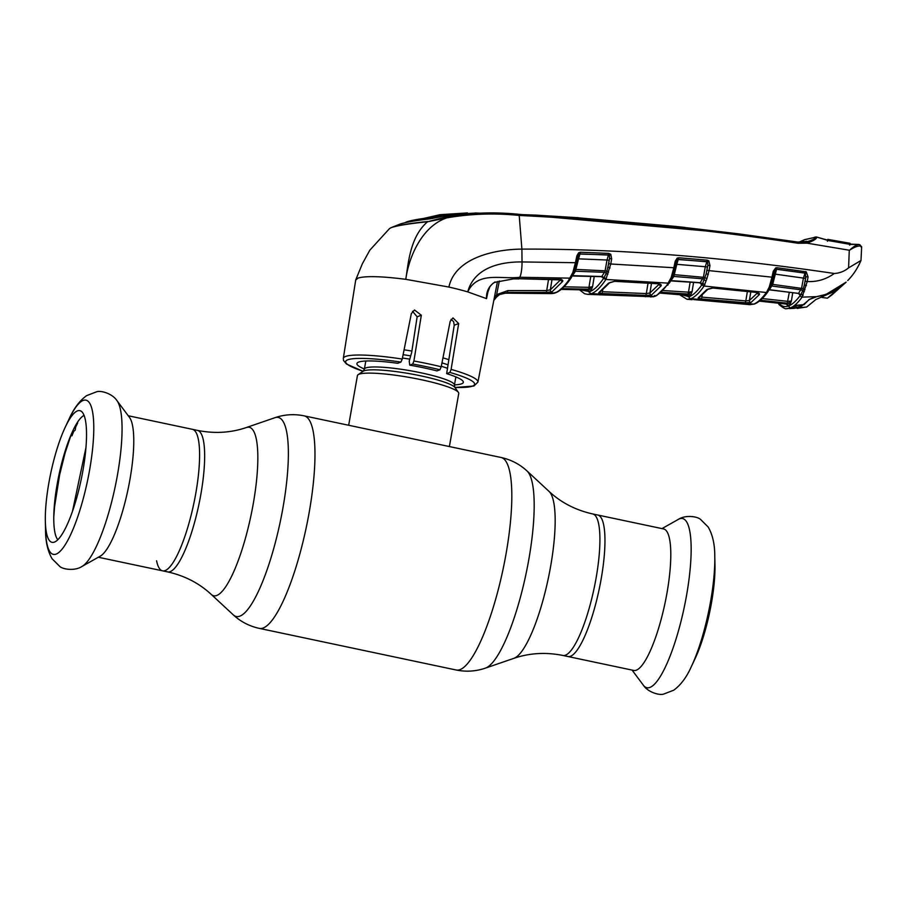 <?xml version="1.0" encoding="UTF-8"?>
<svg xmlns="http://www.w3.org/2000/svg" width="907" height="907" viewBox="0 0 907 907"><rect width="100%" height="100%" fill="white"/><g stroke="black" fill="none" stroke-linecap="round" stroke-linejoin="round"><path stroke-width="1.36" d="M597.792 515.029A72.311 16.7 101.9 0 1 601.171 578.938A72.311 16.7 101.9 0 1 567.884 656.509A72.311 16.7 -78.1 0 0 601.171 578.938A72.311 16.7 -78.1 0 0 597.792 515.029L592.747 513.963A72.311 16.7 101.9 0 1 596.126 577.872A72.311 16.7 101.9 0 1 562.828 655.444L633.721 670.432A72.311 16.7 -78.1 0 0 667.008 592.861A72.311 16.7 -78.1 0 0 663.629 528.951L597.792 515.029M195.81 493.238A72.311 16.7 -78.1 0 0 192.431 429.328A72.311 16.7 101.9 0 1 195.81 493.238A72.311 16.7 101.9 0 1 162.523 570.82A72.311 16.7 -78.1 0 0 195.81 493.238M156.582 560.798A72.311 16.7 -78.1 0 0 162.523 570.82L167.58 571.886C184.586 575.684 199.132 583.178 211.195 594.368L233.269 614.844C240.638 621.669 249.312 626.181 259.277 628.37L456.119 669.99C466.107 672.019 475.869 671.395 485.37 668.142A101.709 23.491 101.9 0 0 528.849 559.29A101.709 23.491 101.9 0 0 527.058 471.005C519.677 464.169 511.004 459.668 501.038 457.479A108.602 25.079 101.9 0 1 506.117 553.463A108.602 25.079 101.9 0 1 456.119 669.99M449.384 446.561L458.749 393.479A51.438 7.256 -170 0 0 458.409 392.38A51.438 7.256 -170 0 0 411.687 377.834A51.438 7.256 -170 0 0 359.115 374.194A51.438 7.256 -170 0 0 358.118 374.693A51.438 7.256 -170 0 0 357.426 375.623L348.673 425.258M355.929 426.8L501.038 457.479M448.852 359.66A51.438 7.256 -170 0 0 442.956 357.891M411.891 351.066A51.438 7.256 -170 0 0 404.08 349.83M117.014 400.713L129.554 417.515A72.311 16.7 101.9 0 1 129.973 479.327A72.311 16.7 101.9 0 1 100.235 556.172L81.97 566.467A86.437 19.965 101.9 0 0 117.525 474.599A86.437 19.965 101.9 0 0 117.014 400.713C112.389 393.468 100.666 390.271 96.63 391.779L86.596 395.645C79.453 400.837 73.535 408.819 68.83 419.578A78.818 18.208 101.9 0 1 90.791 405.406A78.818 18.208 101.9 0 1 89.634 469.826A78.818 18.208 101.9 0 1 63.195 547.715A78.818 18.208 101.9 0 1 45.543 529.699C45.497 541.445 47.686 551.139 52.107 558.791L59.726 566.387C62.787 569.392 74.816 571.217 81.97 566.467M83.002 470.132A67.299 15.544 101.9 0 1 53.286 542.375A67.299 15.544 101.9 0 1 45.35 521.253A67.299 15.544 101.9 0 1 48.876 482.853A67.299 15.544 101.9 0 1 65.225 427.231A67.299 15.544 101.9 0 1 81.04 411.12A67.299 15.544 101.9 0 1 83.002 470.132M57.787 539.733A64.59 14.92 101.9 0 1 57.164 484.202A64.59 14.92 101.9 0 1 84.079 415.372M691.497 666.26L695.091 658.618A67.299 15.544 -78.1 0 0 711.451 602.996A67.299 15.544 -78.1 0 0 714.965 564.585L714.773 556.138C714.818 544.404 712.63 534.711 708.208 527.058L700.601 519.462C697.528 516.457 685.499 514.632 678.345 519.382A86.437 19.965 -78.1 0 1 686.633 594.913A86.437 19.965 -78.1 0 1 643.301 685.136C647.927 692.381 659.661 695.578 663.686 694.07L673.72 690.204C680.862 685 686.78 677.019 691.497 666.26A78.818 18.208 -78.1 0 0 710.646 601.126A78.818 18.208 -78.1 0 0 714.773 556.138M77.594 422.152L77.583 423.206A70.803 16.349 101.9 0 0 75.678 427.05L75.179 430.145L73.796 431.279A70.803 16.349 101.9 0 0 71.925 435.87L71.347 434.158M71.585 433.625L73.365 432.31M702.177 295.467L701.848 297.133L745.826 300.92L747.345 291.612M750.781 291.986L749.386 300.512L757.651 292.791M745.826 300.92L749.386 300.512A1.712 1.633 -121 0 0 750.939 302.507L745.293 302.745L745.826 300.92M745.293 302.745L701.349 298.97L701.848 297.133M712.46 288.018L708.095 289.061L699.036 297.757A1.712 1.633 -120.9 0 1 698.107 297.984L706.791 289.594L712.868 288.041L756.415 292.439C758.966 292.882 759.919 293.63 759.295 294.696A1.712 1.519 -140.8 0 1 757.64 292.916M701.349 298.97L698.107 297.984M708.084 289.072L708.095 289.061A1.712 1.508 -142.3 0 1 706.791 289.594M756.007 292.394L712.868 288.041M757.798 292.405L757.957 293.097L756.415 292.439M759.295 294.696L750.939 302.507M700.85 282.984L700.215 282.712L703.401 277.304L705.192 277.599A1.712 0.578 29.5 0 0 706.87 278.71L704.047 286.034C699.331 292.893 694.909 297.122 690.783 298.709L687.041 299.299L678.958 294.333A1.712 1.633 -37.1 0 1 678.935 294.299L678.935 294.299M679.853 294.356L689.218 296.691C693.288 295.126 697.664 290.954 702.335 284.163A1.712 1.474 -145.4 0 0 704.047 286.034L766.415 292.519L769.249 287.1L771.97 277.157L709.059 270.626L706.87 278.71M693.696 299.627A1.712 1.667 82.7 0 0 694.014 299.616L749.919 304.673L753.717 304.117C757.594 302.609 761.823 298.743 766.415 292.519A1.712 1.474 -143.5 0 0 767.764 291.986L767.764 291.986C763.184 298.278 758.74 302.292 754.431 304.026L754.431 304.026A1.712 1.655 -110.4 0 1 753.717 304.117L690.783 298.709A1.712 1.655 -110.4 0 1 689.218 296.691M687.778 295.399L660.319 293.12L686.644 294.82L692.075 291.646L690.329 296.056L688.198 296.85L687.676 295.399M704.875 284.651A1.712 1.326 -152.2 0 1 703.072 282.916L701.939 284.583L701.1 284.299M699.252 282.621L700.215 282.712A1.712 1.474 -145 0 1 701.939 284.583M702.335 284.163L706.224 273.767L708.299 274.47M678.81 257.758L707.222 260.162L706.859 261.658L707.619 262.066A1.712 1.406 -149 0 0 706.78 261.783L678.368 259.391A1.712 1.395 -148 0 0 677.608 259.493L677.2 258.11L678.81 257.758L676.803 264.322L705.306 266.726L706.859 261.658L677.608 259.493L676.339 261.635L673.357 274.572L703.401 277.304L705.306 266.726L707.426 267.032L706.224 273.767L707.834 265.298L707.619 262.066L708.832 260.853L709.966 265.615L709.059 270.626L706.938 270.309M709.966 265.615L707.834 265.298L707.426 267.032M663.164 290.535L688.492 292.167L688.005 294.004L688.742 294.038A1.712 1.644 -115.9 0 1 690.329 296.056M690.148 282.043L688.492 292.167L692.075 291.646L693.594 282.315M688.005 294.004L660.647 292.235M686.644 294.82A1.712 1.655 -104.3 0 1 688.198 296.85M650.67 296.997L655.84 295.716C659.242 293.959 662.892 290.501 666.804 285.354L671.169 277.61L673.822 267.735L610.762 263.994L605.887 279.469C600.706 287.27 595.865 292.009 591.353 293.698L587.702 294.356L653.38 296.759A1.712 1.655 -102.5 0 1 652.938 296.793M672.597 276.907A1.712 1.417 -147.1 0 1 673.844 276.431L670.987 280.592L699.671 282.655M675.874 264.073L676.803 264.322L673.844 276.431L702.812 278.8A1.712 1.429 -148 0 1 704.422 279.934A1.712 0.998 -174 0 0 706.236 280.558M673.776 272.826L673.357 274.594A1.712 0.646 -167.3 0 1 673.357 274.594L672.404 277.27A1.712 0.816 -153.6 0 1 672.37 277.383L672.37 277.383A1.712 0.816 -153.6 0 1 671.169 277.61M700.998 282.905L701.145 283.619L699.444 282.803L670.284 280.864M674.955 268.121L673.799 272.928L672.586 272.973M671.883 278.268A1.712 1.02 -157.1 0 1 671.838 278.562L673.357 274.594A1.712 0.646 -167.3 0 1 672.087 274.923M580.423 289.786L589.72 291.68C594.176 290.013 598.96 285.331 604.096 277.621A1.712 1.451 33.5 0 0 605.887 279.469L668.414 283.143A1.712 1.463 -144.7 0 0 669.706 282.587L671.838 278.562A1.712 1.02 -157.1 0 1 670.545 279.016M601.987 293.551L598.711 292.78L608.518 283.154L614.64 281.317L658.187 283.766C660.75 284.095 661.702 284.821 661.067 285.932L651.543 295.002L645.863 295.41L601.987 293.551L602.418 291.725L646.328 293.585L648.006 283.29M608.518 283.154A1.712 1.497 36.7 0 0 609.765 282.599L614.64 281.317M614.22 281.306L658.187 283.766M602.702 290.331L602.418 291.725M651.475 283.506L649.922 292.995L659.344 284.027M645.863 295.41L646.328 293.585L649.922 292.995A1.712 1.633 59.6 0 0 651.543 295.002M657.768 283.744L659.684 284.345L659.491 283.63M659.332 284.174A1.712 1.497 38.1 0 0 661.067 285.932M598.711 292.78A1.712 1.633 59.7 0 0 599.55 292.564L609.765 282.599M643.8 296.181L599.924 294.322M647.122 296.646A1.712 1.667 -97.9 0 1 646.351 296.408M553.463 293.38A1.712 1.655 77.2 0 0 553.837 293.335L551.399 293.607L556.365 292.292C560.084 290.399 564.097 286.51 568.406 280.626L572.85 272.463L575.423 262.701L522.024 261.942C501.015 261.681 474.35 267.338 467.729 291.884A69.737 9.83 -170 0 0 448.897 287.054L405.792 279.322C408.672 257.701 421.54 226.41 446.856 217.85L427.526 221.784L446.323 216.841C470.325 212.657 494.598 211.819 519.121 214.335L738.287 233.802L797.877 242.067L806.232 241.965C812.808 240.015 815.778 238.45 815.132 237.283L804.294 239.822L798.976 242.203L804.622 239.641A1.712 1.655 69.7 0 0 804.294 239.822A28.582 27.516 69.6 0 1 799.883 242.282M494.043 299.14L496.651 294.628L507.829 290.591L546.717 290.569L546.331 292.405L507.467 292.428L499.61 294.503L505.482 293.165L551.388 293.607M501.446 293.709L506.48 292.848L554.891 292.95A1.712 1.655 69.6 0 0 555.469 292.848L557.113 292.122A1.712 1.644 -117 0 1 556.365 292.292M507.829 290.591L507.467 292.428L505.448 293.176L547.159 293.301M547.613 293.46A1.712 1.667 -98.4 0 1 546.898 293.278M573.643 272.939A1.712 0.964 -157.9 0 1 573.609 273.211L573.609 273.211A1.712 0.964 -157.9 0 1 572.362 273.642M580.129 253.711L580.412 252.225L608.812 253.393L608.506 254.878L579.21 254.062L574.074 272.1A1.712 0.794 -155 0 1 574.04 272.225L574.04 272.225A1.712 0.794 -155 0 1 572.85 272.463M572.521 275.66L601.772 276.51L604.459 272.304L575.457 271.227L572.521 275.66A1.712 1.451 35 0 0 572.498 275.66M575.027 269.345A1.712 0.601 -166.8 0 1 575.027 269.379L605.105 270.808L607.021 260.014L578.541 258.846L575.457 271.227A1.712 1.395 32 0 0 574.278 271.692M604.096 277.621L606.125 273.426A1.712 1.406 -148.9 0 0 604.459 272.304L605.105 270.808L606.896 271.091L608.642 263.688L610.762 263.994L611.681 258.835L609.561 258.529L609.447 255.434L610.774 254.311L611.681 258.835M574.528 271.114L574.074 272.1M578.042 256.171L576.886 255.774L578.689 252.724L579.21 254.062A1.712 1.372 31.2 0 1 580.015 253.903L578.541 258.846L577.578 258.586M575.423 267.724L574.233 267.848M576.569 263.098L575.027 269.379A1.712 0.601 -166.8 0 1 573.78 269.662M476.062 212.998L451.425 214.63L430.337 218.791C415.281 220.571 405.202 222.34 400.112 224.074L391.847 227.34C397.878 225.321 409.862 223.36 427.787 221.467M412.515 311.294L417.141 316.792L411.687 352.426L409.238 361.099L409.737 365.147L412.73 364.036L413.909 361.009L421.324 315.228L414.488 309.979L411.347 313.561L402.232 359.059A68.331 9.637 10 0 0 345.567 356.462A68.331 9.637 10 0 0 343.311 358.367L355.703 280.059L357.993 278.109C365.408 275.819 381.348 276.227 405.792 279.322C408.388 263.166 409.975 236.942 427.526 221.784C409.624 223.587 397.606 225.514 391.484 227.555L389.557 228.53L391.2 227.6M404.885 222.737L406.483 221.943C410.962 220.39 419.748 218.814 432.854 217.204L440.235 215.945L440.076 216.898M450.144 214.846L450.257 214.211L467.434 212.93L439.952 214.698L406.393 222.408M450.257 214.211L440.235 215.945M800.28 242.316L806.708 241.33M806.561 241.421L797.877 242.067L738.287 233.802L675.035 226.365L573.904 217.431M685 227.453L675.035 226.365M816.062 236.988L816.345 237.01C817.366 238.473 814.259 240.514 807.026 243.155L798.149 243.28C705.816 229.369 612.917 220.095 519.45 215.458C495.029 212.93 470.835 213.723 446.856 217.85L446.323 216.841M488.374 289.855L486.526 298.63L467.729 291.884C477.876 270.819 501.152 279.673 519.79 277.27L570.14 278.143A1.712 1.44 -145.8 0 0 571.387 277.576L569.63 280.07A1.712 1.474 -143.8 0 1 568.406 280.626M451.017 319.4L453.602 321.577L454.226 325.216L446.663 373.639L449.883 372.437L451.108 369.398L458.67 323.561L452.967 317.892L450.178 321.327L441.199 366.779L439.94 369.784L436.947 370.906A54.035 7.619 10 0 0 409.737 365.147M804.645 239.629L813.341 237.725M815.665 237.033A1.712 1.451 67.6 0 0 814.758 237.305M827.399 241.217L828.148 240.514L817.037 237.124M849.644 245.128L850.437 244.436L828.148 240.514M850.437 244.436L858.668 244.436L850.244 244.153L827.978 240.23L816.504 237.022M859.881 244.709L860.947 246.262C858.544 245.468 854.723 246.806 849.485 250.275C854.19 246.001 857.557 244.13 859.587 244.641L861.65 246.772L860.992 260.49L848.589 267.86C844.451 271.306 839.678 273.177 834.293 273.483C721.768 256.84 617.633 248.711 521.899 249.108C493.714 249.357 455.087 258.166 448.897 287.054M861.083 247.067L860.947 246.262M806.232 241.965L807.026 243.155L849.474 250.253M849.269 250.457L848.589 267.86M519.121 214.335L521.899 249.108L522.024 261.942A17.142 4.376 89.5 0 1 519.79 277.27L519.065 278.732L559.653 279.379C562.261 279.617 563.236 280.32 562.589 281.487L552.023 291.816L546.331 292.405M402.232 359.059L400.917 362.086L397.697 363.288A54.035 7.619 10 0 0 356.916 363.548A54.035 7.619 10 0 0 364.387 369.013M446.663 373.639A54.035 7.619 10 0 1 463.341 382.312A54.035 7.619 10 0 1 454.452 384.885M552.034 279.379L550.334 289.798L560.798 279.594M548.554 279.299L546.717 290.569L550.334 289.798A1.712 1.633 59.9 0 0 552.023 291.816M499.326 280.966L496.651 294.628L497.308 296.09L493.793 300.455M493.782 300.5L495.392 298.006L499.61 294.503L497.92 295.603M560.798 279.741A1.712 1.485 37 0 0 562.589 281.487M513.577 278.88L518.872 278.914L513.577 278.88L494.848 282.326L513.181 278.903M494.848 282.326C493.533 282.689 491.866 284.197 489.848 286.861L487.263 293.664L486.526 298.607C486.197 291.362 489.032 285.818 495.041 281.964M578.428 255.082L576.625 263.075L575.423 262.701L576.886 255.774M578.689 252.724L580.412 252.225M608.642 263.688L609.561 258.529L609.141 260.309L607.021 260.014L608.404 255.06A1.712 1.383 -149.9 0 1 609.447 255.434M580.015 253.903L608.404 255.06M609.141 260.309L607.917 267.236L610.014 267.928M607.973 274.039A1.712 0.986 6.1 0 1 606.125 273.426L606.896 271.091L608.586 272.202M601.772 276.51A1.712 1.463 -145.9 0 1 603.563 278.37L601.772 276.51M606.352 278.698A1.712 1.372 29.6 0 1 604.516 276.93L603.563 278.37M561.184 289.401L587.056 289.957A1.712 1.655 -104.8 0 1 588.677 291.986L588.167 290.546M586.466 289.945L561.172 289.401M564.007 286.805L588.96 287.338L588.541 289.174L561.206 288.596M588.269 290.535L587.044 289.968L588.541 289.174M590.797 291.192A1.712 1.644 -115.5 0 0 589.153 289.186L592.577 286.635L590.797 291.192L588.677 291.986M590.774 276.25L588.96 287.338L592.577 286.635L594.255 276.374M676.339 261.635L675.012 268.098L673.822 267.735L675.205 261.25L677.2 258.11M676.758 260.502L676.395 261.613L675.205 261.25M707.222 260.162L708.832 260.853M742.051 303.414L744.772 304.162M699.206 299.729L694.014 299.616A1.712 1.667 82.7 0 0 694.15 299.593M743.218 303.516L699.274 299.741M745.713 303.856A1.712 1.667 83.1 0 0 746.518 304.162M834.293 273.483C826.152 279.345 817.128 282.032 807.23 281.544L808.058 276.93L806.266 271.828L777.016 267.724L775.757 267.848L773.252 271.238L771.97 277.157L773.172 277.508L771.46 284.208A1.712 0.703 -168.5 0 1 770.134 284.605M771.959 282.111L770.519 286.827A1.712 0.828 -151.5 0 1 770.485 286.918L770.485 286.918A1.712 0.828 -151.5 0 1 769.249 287.1M769.828 288.075A1.712 1.088 -155.9 0 1 769.76 288.392L770.519 286.827M767.764 291.986L769.76 288.392A1.712 1.088 -155.9 0 1 768.41 288.891M785.201 303.947L759.34 301.124L785.122 303.936M762.197 298.55L787.832 301.351L791.38 301.045L789.657 305.274L787.525 306.067L786.993 304.605M787.525 306.067A1.712 1.655 75.3 0 0 786.04 304.049L759.817 300.739M778.807 303.221L778.841 303.255C781.63 306.419 784.861 307.337 788.534 305.999C792.23 304.582 796.176 300.999 800.382 295.228L801.369 293.596L800.133 295.308L798.511 293.437A1.712 1.497 -143.5 0 1 800.133 295.308M770.621 289.855L798.511 293.437L801.573 288.324L803.421 278.098L805.529 278.415L804.35 284.889L805.121 281.227L807.23 281.544L802.071 297.122L816.731 296.646C825.835 295.058 834.123 291.464 841.571 285.841L845.131 283.018M608.812 253.393L610.774 254.311M777.016 267.724L776.596 269.22L805.031 273.086L805.484 271.59M773.252 271.238L774.442 271.601L773.115 277.519M775.757 267.848L775.938 269.311L774.397 271.612M775.938 269.311A1.712 1.417 -146.9 0 1 776.551 269.288L772.662 284.56L769.295 289.832L797.786 293.301M773.932 273.971L803.421 278.098L805.008 273.12A1.712 1.429 -147.7 0 1 805.405 273.222L805.529 278.415M774.805 270.479L771.982 282.213L770.735 282.258M771.46 284.208L803.341 288.619L804.35 284.889L806.414 285.626M768.66 290.047L771.018 289.889M776.936 268.223L775.814 268.064L776.936 268.223M788.58 305.716L787.095 303.698L788.16 303.267L787.265 303.176L789.305 292.326M787.265 303.176L759.964 300.194M789.657 305.274A1.712 1.644 64.4 0 0 788.16 303.267L791.38 301.045L792.729 292.78M770.678 286.544A1.712 1.44 -145.9 0 1 772.004 286.045L801.028 289.821A1.712 1.451 -146.6 0 1 802.548 290.966L803.341 288.619A1.712 0.601 -150 0 0 804.985 289.73M803.16 295.297A1.712 1.304 -152.8 0 1 801.369 293.596L802.548 290.966A1.712 1.009 -174.2 0 0 804.35 291.612M776.551 269.288L805.008 273.12M806.266 271.828L805.405 273.222M808.058 276.93L805.96 276.601L805.121 281.227M800.382 295.228A1.712 1.497 -143.7 0 0 802.071 297.122C797.854 302.972 793.863 306.6 790.088 308.017L786.539 308.629C785.734 309.287 783.297 307.983 779.204 304.718A1.712 1.644 -42.1 0 1 778.841 303.255M794.577 306.475L794.26 308.323L789.407 308.573M787.129 308.652L790.938 308.074L795.178 305.648L804.067 304.661L796.21 305.33L791.596 307.983L786.539 308.629M791.596 307.983L790.088 308.017L788.534 305.999M789.986 308.459L794.26 308.323M814.985 296.997L809.067 299.525L804.067 304.661M796.119 305.387A1.712 1.61 -127.6 0 1 795.178 305.648M794.441 308.221L806.697 307.008L815.767 299.593L836.413 290.467M849.78 244.062L850.029 243.291L827.785 239.369L827.535 240.14M841.333 286.034L826.141 294.356L816.096 296.759M826.141 294.356L846.14 282.134L831.98 294.866L827.399 298.176L822.003 297.462M841.311 286.136L844.247 283.8M836.458 290.467L827.399 298.176M816.062 296.952L809.543 299.401L799.282 308.051L806.697 307.008M797.287 308.448L799.282 308.051M795.813 305.625L795.972 306.872M799.169 304.967L799.509 306.77L795.983 307.258M799.509 306.77L803.364 304.503M827.785 239.369L850.029 243.291M128.238 415.757L197.488 430.394C214.585 433.807 230.911 432.843 246.477 427.492A86.086 19.886 101.9 0 1 253.325 503.362A86.086 19.886 101.9 0 1 211.195 594.368M246.477 427.492L274.946 417.696A101.709 23.491 101.9 0 1 283.041 507.33A101.709 23.491 101.9 0 1 233.269 614.844M274.946 417.696C284.458 414.442 294.208 413.83 304.196 415.86A108.602 25.079 101.9 0 1 309.276 511.854A108.602 25.079 101.9 0 1 259.277 628.37M527.058 471.005L549.12 491.481A86.086 19.886 101.9 0 1 550.651 566.217A86.086 19.886 101.9 0 1 513.85 658.346C529.405 653.006 545.731 652.031 562.828 655.444M197.488 430.394A72.311 16.7 101.9 0 1 200.866 494.304A72.311 16.7 101.9 0 1 167.58 571.886M455.87 376.893L454.43 385.067L454.883 387.448A47.062 6.632 -170 0 0 412.129 374.137A47.062 6.632 -170 0 0 364.036 370.816A47.062 6.632 -170 0 0 363.117 371.258L358.118 374.693M454.43 385.067A45.724 6.451 -170 0 0 415.791 371.757A45.724 6.451 -170 0 0 365.861 367.925A45.724 6.451 -170 0 0 364.365 369.194L363.117 371.258A65.474 9.229 -170 0 1 349.24 359.342A65.474 9.229 -170 0 1 400.917 362.086M447.491 368.321A45.724 6.451 -170 0 0 441.301 366.269M409.34 359.104A45.724 6.451 -170 0 0 402.436 358.027M448.035 364.852A47.062 6.632 -170 0 0 441.97 362.891M410.361 355.827A47.062 6.632 -170 0 0 403.105 354.694M689.252 296.521A1.712 1.655 -110.4 0 0 687.687 294.503L660.761 292.757M654.639 295.467A1.712 1.655 -102.5 0 1 653.924 296.521M669.706 282.587L656.657 295.546L655.013 296.272A1.712 1.655 -110.4 0 1 654.366 296.374L591.353 293.698A1.712 1.655 69.6 0 1 589.72 291.68L588.099 289.628L561.58 289.061M668.074 284.809A1.712 1.485 -142.8 0 1 666.804 285.354M656.657 295.546A1.712 1.644 -117.3 0 1 655.84 295.716M505.448 293.176L503.782 293.267M432.628 218.462L432.854 217.204M798.149 243.28L797.888 242.067M451.108 369.398A68.331 9.637 10 0 1 477.91 382.108L497.49 281.465M413.909 361.009A68.331 9.637 10 0 1 441.199 366.779M439.94 369.784A65.474 9.229 -170 0 0 412.73 364.036M454.226 325.216L458.67 323.561M417.141 316.792L421.324 315.228M454.872 387.425A65.474 9.229 -170 0 0 472.456 386.133A65.474 9.229 -170 0 0 449.883 372.437M518.668 278.732L561.161 279.9L560.945 279.175M304.196 415.86L356.066 426.823M549.12 491.481C561.184 502.671 575.73 510.165 592.747 513.963M513.85 658.346L485.37 668.142M454.883 387.448L458.409 392.38M365.804 361.009L364.365 369.194M98.33 557.249L162.523 570.82M45.35 521.253L45.543 529.699M65.225 427.231L68.83 419.578M661.985 528.6L678.345 519.382M632.077 670.092L643.301 685.136M71.256 434.374L65.1 452.956L59.658 474.678L54.59 506.514L53.762 517.171M72.526 511.117L85.972 447.491M655.013 296.272L653.38 296.759M599.89 294.333L592.804 294.503M643.766 296.181L646.623 296.43M642.859 296.135L645.591 296.714M543.781 293.176L546.286 293.551M553.837 293.335L555.469 292.848M569.63 280.07C565.299 286.011 561.127 290.036 557.113 292.122M575.027 269.379L571.387 277.576M602.599 276.635L602.77 277.44L601.092 276.646L571.75 275.989M578.609 217.759L535.867 215.118L475.064 212.986M355.782 279.753L362.347 263.801L369.795 250.219L389.557 228.53M813.976 237.464L815.064 237.124M858.668 244.436L859.292 244.55M343.311 358.367L343.515 360.498L346.542 364.07L363.072 371.292M477.91 382.108L473.953 386.019L454.917 387.482M587.044 289.968L586.444 289.945M579.437 289.764L584.596 293.743L587.702 294.356M692.109 299.673L687.041 299.299M743.184 303.516L745.973 303.89M754.431 304.026L749.919 304.673M787.095 304.605L786.04 304.06M779.204 304.718L778.297 303.051M847.716 280.546C853.045 275.206 857.478 268.529 860.992 260.49M799.203 293.675L799.339 294.299L798.523 293.641"/></g></svg>
